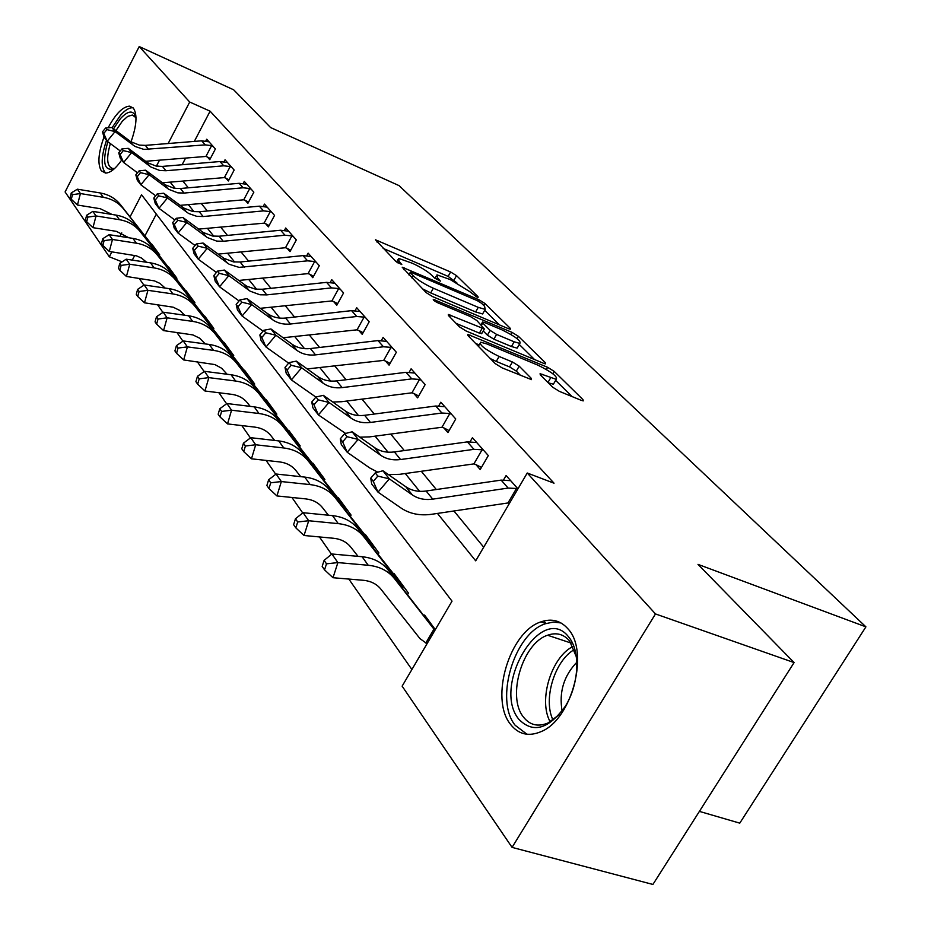 <?xml version="1.0" encoding="UTF-8"?>
<svg xmlns="http://www.w3.org/2000/svg" width="931" height="931" viewBox="0 0 931 931"><rect width="100%" height="100%" fill="white"/><g stroke="black" fill="none" stroke-linecap="round" stroke-linejoin="round"><path stroke-width="1.4" d="M476.614 296.873L478.127 297.315L477.975 296.663L456.527 275.634L450.604 271.992L375.484 239.802L395.838 261.425L401.808 264.579L399.038 261.204L398.596 258.399L412.34 263.264C420.672 267.069 427.166 271.072 431.798 275.273L434.544 278.032L440.41 281.139L437.535 277.741L436.976 274.866L450.208 279.568L469.538 291.484L476.614 296.873M510.421 724.213C489.508 698.599 509.734 631.497 540.981 621.861C551.606 618.184 560.613 620.523 568.003 628.89C589.579 651.374 572.228 719.069 541.307 731.533C528.738 736.921 518.451 734.478 510.421 724.213M121.705 160.027C115.653 168.662 110.242 173.015 105.471 173.061L101.27 170.734C97.429 164.031 98.337 152.8 104.004 137.055M108.124 127.791C115.712 113.698 122.915 106.483 129.712 106.157L133.377 108.147C137.497 114.466 136.706 125.708 131.015 141.873M552.572 387.133L559.391 391.369L581.212 400.318L583.237 400.889L582.981 399.62L554.201 371.388L547.626 367.314L467.746 334.392L467.874 335.497L495.152 363.555L502.053 367.85L531.485 379.627L531.31 378.393L519.184 366.174L512.434 361.984L499.109 356.48C485.074 349.521 478.93 344.761 480.687 342.212L486.75 343.9L537.92 365.161C551.78 372.063 557.89 376.787 556.249 379.348L540.085 373.692L540.294 374.89L552.572 387.133M122.089 261.855L109.311 256.793L65.089 191.949L139.219 46.55L233.658 89.807L270.595 127.547L399.05 185.618L865.911 626.854L697.994 564.361L794.085 662.581L655.482 613.936L512.073 847.385L402.134 686.159L452.024 601.158L141.535 194.754L129.979 216.993M139.219 46.55L189.703 102.026L168.15 143.525M437.442 513.412L475.694 560.834L527.249 473.006L554.038 483.201L210.103 111.185L189.703 102.026M527.249 473.006L655.482 613.936M508.233 328.608L510.351 329.213L510.13 328.189L484.876 303.425L478.767 299.654L402.215 267.22L426.189 292.637L432.578 296.593L508.233 328.608M518.416 336.312L545.357 362.718L545.589 363.858L543.506 363.276L466.128 331.005L459.507 326.886L448.439 315.516L448.3 314.469L484.364 328.98L476.847 320.532L470.446 316.563L437.896 302.843C434.44 301.132 432.915 299.968 433.299 299.34L512.085 332.39L518.416 336.312L517.089 338.628M210.103 111.185L194.311 141.407M185.606 158.072L182.115 164.74M182.883 181.149L188.353 187.806M201.34 203.61L207.404 210.988M220.74 227.222L227.467 235.403M241.176 252.092L248.624 261.146M262.717 278.299L270.956 288.319M285.468 305.973L294.557 317.04M309.511 335.23L319.566 347.472M334.985 366.22L346.088 379.743M361.996 399.108L374.274 414.051M390.717 434.044L404.298 450.569M421.289 471.249L436.313 489.531M453.921 510.956L483.701 547.195M210.371 158.538L207.404 156.99L209.766 159.69L215.398 148.972L206.717 139.219L205.774 141M229.003 179.788L225.884 178.147L228.363 180.986L234.158 170.047L225.034 159.806L224.045 161.691M248.554 202.085L245.272 200.374L247.879 203.354L253.849 192.158L244.271 181.405L243.2 183.419M269.117 225.535L265.661 223.731L268.396 226.861L274.552 215.422L264.474 204.11L263.333 206.263M290.763 250.206L287.12 248.309L289.995 251.614L296.337 239.907L285.736 227.99L284.502 230.283M313.572 276.216L309.72 274.214L312.769 277.694L319.31 265.707L308.138 253.151L306.799 255.606M337.662 303.657L333.589 301.551L336.801 305.228L343.562 292.951L331.762 279.684L330.307 282.337M363.125 332.681L358.807 330.447L362.206 334.345L369.2 321.754L356.713 307.73L355.142 310.57M390.089 363.393L385.504 361.03L389.1 365.161L396.35 352.255L383.118 337.394L381.407 340.467M418.694 395.978L413.806 393.464L417.623 397.851L425.141 384.596L411.106 368.827L409.221 372.167M449.079 430.576L443.878 427.923L447.939 432.578L455.748 418.973L440.817 402.215L438.745 405.846M481.443 467.42L475.881 464.581L480.21 469.538L488.321 455.573L472.424 437.71L470.132 441.678M503.566 479.896L506.103 475.543L517.95 488.845L510.665 480.675L501.134 480.117L426.13 491.009C418.333 492.068 411.56 490.649 405.811 486.762L382.92 470.76L389.333 478.871L377.998 492.138L401.063 508.047C409.745 513.831 419.939 515.914 431.67 514.284L507.965 502.973L516.484 488.472L508.163 488.077L432.729 499.144C424.897 500.215 418.089 498.807 412.317 494.908L389.333 478.871L377.823 476.102L375.286 472.855L370.759 478.15L373.296 481.408L377.823 476.102M139.15 278.346L143.921 285.189M157.502 304.67L162.902 312.409M176.855 332.425L182.941 341.153M197.291 361.728L204.133 371.55M218.901 392.731L226.594 403.763M241.804 425.572L250.427 437.942M266.103 460.426L275.762 474.275M291.938 497.48L302.738 512.969M319.449 536.943L331.541 554.282M348.822 579.059L411.898 669.529M156.327 214.118L144.817 236.137M134.751 255.397L132.283 260.11M151.45 244.702L151.776 244.073L159.725 254.885L159.201 255.897M168.208 267.534L168.558 266.883L176.89 278.229L176.343 279.277M185.793 291.473L186.153 290.809L194.905 302.715L194.323 303.809M204.261 316.621L204.622 315.935L213.827 328.457L213.222 329.586M223.673 343.05L224.045 342.352L233.728 355.526L233.099 356.701M244.108 370.875L244.492 370.154L254.698 384.026L254.023 385.259M265.638 400.214L266.045 399.469L276.81 414.109L276.111 415.389M288.377 431.169L288.796 430.401L300.178 445.868L299.433 447.217M312.409 463.906L312.851 463.114L324.884 479.477L324.093 480.885M337.848 498.562L338.314 497.736L351.08 515.099L350.242 516.577M364.847 535.313L365.324 534.475L378.882 552.909L377.986 554.457M393.522 574.369L394.022 573.496L408.453 593.105L407.499 594.758M424.047 615.95L424.571 615.042L435.312 629.635L428.714 620.663L426.933 619.65L435.161 629.891M699.402 811.39L739.773 823.144L865.911 626.854M794.085 662.581L652.91 884.45L512.073 847.385M121.74 232.866L119.913 236.369M111.871 251.847L109.311 256.793M159.457 160.26L156.745 165.485L157.42 166.323M170.268 182.255L175.272 188.446M188.458 204.785L194.032 211.709M207.566 228.491L213.793 236.195M227.699 253.441L234.624 262.018M248.926 279.742L256.619 289.285M271.34 307.533L279.882 318.123M295.034 336.906L304.518 348.66M320.148 368.024L330.656 381.058M346.786 401.052L358.447 415.505M375.1 436.15L388.029 452.175M405.253 473.53L419.613 491.324M159.05 166.463L156.745 165.485M456.842 282.826L448.125 276.402L383.165 248.391M499.458 324.896L484.69 310.314M481.525 303.273L477.231 300.62L412.002 272.725L410.35 272.248L410.443 272.888L413.341 275.855C418.066 280.196 424.722 284.327 433.334 288.226L478.266 307.358L485.226 309.371L484.574 306.264L481.525 303.273M422.453 288.796L430.704 292.904L433.334 288.226M483.398 312.572L482.607 313.956L475.648 311.955L430.704 292.904M519.277 344.47L534.545 359.529M456.109 323.394L479.395 333.135L481.921 333.251M514.18 341.805L519.882 343.423C521.302 341.025 515.413 336.545 502.251 329.981L484.795 322.626L482.584 321.998L482.77 323.034L490.137 330.412L496.595 334.415L514.18 341.805L511.456 346.53L517.17 348.136L517.915 346.844M511.456 346.53L493.872 339.175L487.413 335.172L483.236 330.959M548.254 382.827L553.41 384.2L554.259 382.746M490.358 358.61L496.258 361.437L499.109 356.48M520.604 375.461L516.321 371.12L509.583 366.919L496.258 361.437M479.151 344.889L475.555 343.399M572.053 396.559L555.644 380.372M112.034 214.467L100.327 208.73L77.436 205.029L71.303 199.269L72.478 194.672L71.28 192.926L70.104 197.512L71.303 199.269M71.28 192.926L77.378 189.191L100.199 192.961C108.706 194.486 115.491 198.431 120.553 204.808L157.548 251.929L123.765 209.184C118.679 202.783 111.871 198.827 103.329 197.314L80.415 193.543L77.436 205.029M77.378 189.191L80.415 193.543L72.478 194.672M155.931 251.684L156.28 251.033M145.573 161.284L205.926 156.455L211.605 145.632L205.251 144.875L143.886 149.414L135.018 146.435L115.06 131.597L107.193 141.221L120.25 150.962M211.605 145.632L213.013 146.295L209.056 141.849L201.666 140.814L145.341 145.364L139.371 145.108L130.747 141.698L111.836 127.512L115.06 131.597L106.902 129.618L105.622 127.989L102.48 131.841L103.76 133.482L106.902 129.618M103.76 133.482L107.193 141.221L104.016 137.101L102.48 131.841M207.404 156.99L205.926 156.455M111.836 127.512L105.622 127.989M128.909 237.777L116.34 231.342L92.96 227.664L86.676 221.776L87.91 217.086L86.641 215.259L85.419 219.937L86.676 221.776M86.641 215.259L92.856 211.372L116.166 215.131C124.835 216.644 131.748 220.635 136.904 227.117L174.609 275.122L140.267 231.703C135.1 225.209 128.152 221.206 119.447 219.693L96.044 215.945L92.96 227.664M92.856 211.372L96.044 215.945L87.91 217.086M172.945 274.901L173.306 274.214M146.586 262.274L141.582 258.096L136.485 255.85L109.276 251.451L102.841 245.423L104.109 240.64L102.782 238.708L101.514 243.491L102.841 245.423M102.782 238.708L109.113 234.682L132.912 238.394C141.78 239.907 148.82 243.945 154.057 250.532L192.508 299.456L157.595 255.362C152.347 248.752 145.259 244.702 136.368 243.189L112.465 239.476L109.276 251.451M109.113 234.682L112.465 239.476L104.109 240.64M190.785 299.247L191.169 298.525M165.148 288.051L159.911 283.385L154.441 280.883L126.43 276.46L119.831 270.304L121.146 265.405L119.762 263.38L118.446 268.268L119.831 270.304M119.762 263.38L126.209 259.179L150.531 262.868C159.585 264.357 166.777 268.454 172.095 275.145L211.302 325.024L175.819 280.219C170.466 273.505 163.251 269.408 154.162 267.919L129.735 264.241L126.43 276.46M126.209 259.179L129.735 264.241L121.146 265.405M209.533 324.838L209.941 324.081M162.413 182.779L224.371 177.612L230.213 166.544L223.731 165.811L165.951 170.745L159.841 170.513L150.997 167.056L131.667 152.614L123.59 162.471L137.509 172.817M230.213 166.544L231.656 167.231L227.49 162.564L219.96 161.54L162.436 166.405L156.35 166.172L147.54 162.716L128.28 148.332L131.667 152.614L123.299 150.601L121.961 148.879L118.737 152.824L120.076 154.546L123.299 150.601M120.076 154.546L123.59 162.471L120.25 158.142L118.737 152.824M225.884 178.147L224.371 177.612M128.28 148.332L121.961 148.879M180.079 205.355L243.724 199.816L249.741 188.516L243.119 187.783L184.082 193.066L177.844 192.857L168.825 189.365L149.111 174.714L140.825 184.804L155.675 195.789M249.741 188.516L251.219 189.214L246.855 184.303L239.162 183.302L180.381 188.504L174.167 188.295L165.183 184.804L145.55 170.198L149.111 174.714L140.534 172.642L139.126 170.839L135.821 174.865L137.229 176.681L140.534 172.642M137.229 176.681L140.825 184.804L137.311 180.242L135.821 174.865M245.272 200.374L243.724 199.816M145.55 170.198L139.126 170.839M198.629 229.107L264.078 223.161L270.269 211.605L263.508 210.883L203.156 216.539L196.767 216.353L188.609 213.478L167.475 197.966L158.957 208.3L174.819 219.984M270.269 211.605L271.782 212.315L267.197 207.159L259.353 206.17L199.269 211.744L192.903 211.558L183.744 208.044L163.728 193.217L167.475 197.966L158.677 195.836L157.188 193.939L153.79 198.07L155.268 199.979L158.677 195.836M155.268 199.979L158.957 208.3L155.256 203.505L153.79 198.07M265.661 223.731L264.078 223.161M163.728 193.217L157.188 193.939M184.664 315.225L179.834 310.454L173.178 307.195L144.491 302.819L137.741 296.5L139.103 291.496L137.637 289.355L136.275 294.347L137.741 296.5M137.637 289.355L144.212 284.991L169.081 288.633C178.333 290.111 185.665 294.254 191.076 301.05L231.074 351.906L194.998 306.392C189.563 299.573 182.197 295.418 172.91 293.94L147.924 290.321L144.491 302.819M144.212 284.991L147.924 290.321L139.103 291.496M229.247 351.743L229.678 350.94M218.133 254.105L285.491 247.727L291.88 235.904L284.979 235.206L223.242 241.269L216.714 241.106L207.322 237.556L186.828 222.462L178.065 233.064L195.044 245.493M291.88 235.904L293.428 236.637L288.598 231.202L280.592 230.236L219.134 236.218L212.64 236.043L203.284 232.506L182.872 217.458L186.828 222.462L177.798 220.286L176.227 218.285L172.735 222.521L174.295 224.534L177.798 220.286M174.295 224.534L178.065 233.064L174.167 228.002L172.735 222.521M287.12 248.309L285.491 247.727M182.872 217.458L176.227 218.285M114.315 168.744C104.191 171.583 102.026 162.564 107.833 141.698M113.512 128.769L120.378 118.691C128.094 110.44 133.296 109.905 135.984 117.108M136.007 117.702L132.307 115.037L127.652 116.445L122.333 121.181L115.933 130.584M110.347 143.572C106.087 158.549 106.937 166.882 112.919 168.569L114.757 168.348M133.063 107.798L132.772 107.763C129.188 107.565 125.045 110.126 120.367 115.432L112.104 127.71M106.506 140.325C101.048 156.792 100.781 167.708 105.692 173.073M568.632 636.909C580.583 650.874 579.257 683.726 565.454 706.07C548.592 729.322 533.044 733.709 518.811 719.256C491.359 685.996 541.598 601.845 568.632 636.909M576.533 657.286L569.597 640.935C563.592 634.081 556.261 632.184 547.591 635.233C522.535 643.123 506.604 696.842 523.49 717.103C529.902 725.168 538.071 727.123 547.987 722.98L559.066 714.845M560.986 622.955L553.41 622.048L545.461 623.723C514.378 633.278 494.338 699.856 515.169 725.284L527.039 734.28M562.115 711.051C558.868 692.094 563.814 675.801 576.941 662.15M205.274 343.911L199.688 338.209L192.892 334.916L163.553 330.598L156.617 324.128L158.037 319.019L156.489 316.761L155.07 321.858L156.617 324.128M156.489 316.761L163.204 312.199L188.632 315.784C198.094 317.25 205.576 321.428 211.081 328.34L251.894 380.22L249.869 378.614L215.212 333.973C209.684 327.049 202.167 322.848 192.67 321.393L167.126 317.82L163.553 330.598M163.204 312.199L167.126 317.82L158.037 319.019M250.008 380.081L250.474 379.243M238.65 280.464L308.056 273.621L314.655 261.518L307.602 260.843L239.058 267.372L229.224 264.288L207.252 248.321L198.233 259.19L216.423 272.446M314.655 261.518L316.249 262.263L311.14 256.537L302.982 255.606L240.093 262.007L233.448 261.879L223.894 258.294L203.074 243.038L207.252 248.321L197.966 246.087L196.313 243.969L192.717 248.309L194.358 250.439L197.966 246.087M194.358 250.439L198.233 259.19L194.114 253.849L192.717 248.309M309.72 274.214L308.056 273.621M203.074 243.038L196.313 243.969M227.083 374.25L221.648 368.257L214.945 364.591L183.675 359.948L176.564 353.315L178.042 348.078L176.401 345.692L174.923 350.917L176.564 353.315M176.401 345.692L183.244 340.944L209.266 344.458C218.948 345.89 226.582 350.126 232.191 357.143L273.854 410.082L271.782 408.453L236.555 363.102C230.923 356.049 223.254 351.813 213.536 350.382L187.399 346.879L183.675 359.948M183.244 340.944L187.399 346.879L178.042 348.078M271.899 409.977L272.399 409.081M260.284 308.312L331.878 300.946L338.698 288.54L331.483 287.9L266.79 294.883L259.958 294.778L250.148 291.17L228.828 275.646L219.541 286.806L239.058 300.934M338.698 288.54L340.327 289.308L334.939 283.257L326.595 282.361L262.216 289.25L255.42 289.145L246.75 286.213L224.418 270.06L228.828 275.646L219.274 273.342L217.528 271.107L213.827 275.564L215.561 277.81L219.274 273.342M215.561 277.81L219.541 286.806L215.189 281.162L213.827 275.564M333.589 301.551L331.878 300.946M224.418 270.06L217.528 271.107M250.171 406.37L247.39 402.82C243.55 398.072 238.313 395.233 231.691 394.325L204.96 390.997L197.651 384.189L199.199 378.836L197.465 376.31L195.917 381.652L197.651 384.189M197.465 376.31L204.448 371.329L231.097 374.762C240.989 376.182 248.798 380.453 254.5 387.587L297.047 441.631L294.929 439.956L259.109 393.883C253.395 386.726 245.563 382.443 235.613 381.035L208.835 377.625L204.96 390.997M204.448 371.329L208.835 377.625L199.199 378.836M295.022 441.55L295.546 440.596M283.105 337.744L357.05 329.83L364.102 317.122L356.724 316.493L290.46 324.011C283.583 324.71 277.543 323.232 272.352 319.577L251.673 304.565L242.095 316.028L263.077 331.133M364.102 317.122L365.778 317.902L360.076 311.501L351.557 310.64L285.619 318.053C278.776 318.739 272.76 317.262 267.593 313.619L246.994 298.642L251.673 304.565L241.839 302.191L239.989 299.829L236.171 304.402L238.01 306.788L241.839 302.191M238.01 306.788L242.095 316.028L237.475 310.046L236.171 304.402M358.807 330.447L357.05 329.83M246.994 298.642L239.989 299.829M274.668 440.444L270.933 435.696C267.034 430.867 261.681 428.004 254.896 427.12L227.525 423.896L220.007 416.902L221.613 411.421L219.774 408.744L218.168 414.214L220.007 416.902M219.774 408.744L226.92 403.53L254.198 406.859C264.346 408.244 272.306 412.561 278.113 419.811L321.579 474.985L319.414 473.285L283.001 426.479C277.182 419.206 269.175 414.889 258.993 413.515L231.563 410.199L227.525 423.896M226.92 403.53L231.563 410.199L221.613 411.421M319.473 474.95L320.043 473.926M307.218 368.932L383.688 360.402L390.997 347.368L383.444 346.774L315.528 354.874C308.475 355.63 302.296 354.164 297.001 350.452L275.89 335.23L265.998 347.019L288.633 363.125M390.997 347.368L392.719 348.171L386.679 341.386L377.974 340.583L310.395 348.555C303.378 349.3 297.233 347.833 291.95 344.133L270.921 328.946L275.89 335.23L265.766 332.786L263.799 330.272L259.854 334.985L261.809 337.511L265.766 332.786M261.809 337.511L265.998 347.019L261.111 340.665L259.854 334.985M385.504 361.03L383.688 360.402M270.921 328.946L263.799 330.272M300.713 476.66L295.907 470.562C291.938 465.651 286.48 462.765 279.521 461.904L251.463 458.808L243.736 451.616L245.412 446.007L243.457 443.156L241.781 448.765L243.736 451.616M243.457 443.156L250.753 437.698L278.718 440.91C289.099 442.248 297.245 446.601 303.145 453.979L347.577 510.328L345.354 508.594L308.336 461.054C302.412 453.665 294.243 449.301 283.792 447.974L255.699 444.774L251.463 458.808M250.753 437.698L255.699 444.774L245.412 446.007M345.378 510.328L345.995 509.245M332.739 402.017L341.456 401.726L411.956 392.812L419.52 379.441L411.793 378.894L342.131 387.622C334.904 388.448 328.573 386.982 323.162 383.235L301.609 367.792L291.391 379.918L315.9 397.095M419.52 379.441L421.289 380.267L414.889 373.075L405.986 372.319L336.685 380.907C329.481 381.722 323.197 380.255 317.797 376.52L296.337 361.123L301.609 367.792L291.17 365.278L289.076 362.601L285.002 367.454L287.085 370.131L291.17 365.278M287.085 370.131L291.391 379.918L286.189 373.18L285.002 367.454M413.806 393.464L411.956 392.812M296.337 361.123L289.076 362.601M328.445 515.215L322.452 507.604C318.414 502.612 312.828 499.714 305.694 498.888L276.926 495.932L268.966 488.542L270.723 482.782L268.64 479.756L266.883 485.505L268.966 488.542M268.64 479.756L276.088 474.019L304.763 477.091C315.411 478.383 323.744 482.77 329.737 490.265L375.158 547.835L372.877 546.066L335.253 497.794C329.237 490.288 320.869 485.889 310.174 484.609L281.348 481.56L276.926 495.932M276.088 474.019L281.348 481.56L270.723 482.782M372.865 547.894L373.529 546.73M359.762 437.174L369.63 436.883L441.969 427.248L449.824 413.527L441.911 413.015L370.422 422.441C362.997 423.349 356.515 421.894 350.987 418.089L328.969 402.448L318.414 414.935L345.599 433.439M449.824 413.527L451.64 414.365L444.832 406.719L435.731 406.021L364.626 415.307C357.236 416.192 350.789 414.737 345.285 410.943L323.36 395.338L328.969 402.448L318.204 399.853L315.981 397.002L311.769 401.994L313.98 404.845L318.204 399.853M313.98 404.845L318.414 414.935L312.874 407.755L311.769 401.994M443.878 427.923L441.969 427.248M323.36 395.338L315.981 397.002M545.869 623.491L544.682 622.059L543.902 622.839M358.051 556.354L350.708 547.032C346.588 541.97 340.886 539.049 333.566 538.269L304.041 535.488L295.849 527.877L297.687 521.977L295.464 518.753L293.626 524.642L295.849 527.877M295.464 518.753L303.075 512.702L332.495 515.623C343.423 516.856 351.93 521.279 358.039 528.878L404.485 587.717L402.145 585.913L363.916 536.908C357.795 529.274 349.241 524.851 338.267 523.629L308.696 520.743L304.041 535.488M303.075 512.702L308.696 520.743L297.687 521.977M402.087 587.833L402.809 586.588M388.436 474.612L399.643 474.321L473.902 463.894L482.083 449.789L473.96 449.336L400.563 459.542C392.929 460.519 386.295 459.088 380.651 455.236L358.156 439.397L347.216 452.257L369.782 467.979L377.765 472.168M482.083 449.789L483.945 450.662L476.695 442.516L467.385 441.888L394.383 451.931C386.796 452.897 380.185 451.454 374.565 447.613L352.162 431.809L358.156 439.397L347.03 436.709L344.656 433.671L340.292 438.815L342.655 441.864L347.03 436.709M342.655 441.864L347.216 452.257L341.305 444.599L340.292 438.815M475.881 464.581L473.902 463.894M352.162 431.809L344.656 433.671M427.038 643.717L419.986 638.631L380.837 589.102C376.659 583.958 370.817 581.025 363.311 580.292L333.007 577.72L324.547 569.877L326.49 563.825L324.104 560.369L322.173 566.409L324.547 569.877M324.104 560.369L331.89 553.992L362.089 556.715C373.296 557.89 382.001 562.336 388.215 570.051L426.933 619.65M331.89 553.992L337.883 562.592L368.245 565.268C379.511 566.42 388.262 570.866 394.488 578.616L433.334 628.355M425.793 643.03L434.009 629.042M326.49 563.825L337.883 562.592L333.007 577.72M373.296 481.408L377.998 492.138L371.667 483.945L370.759 478.15M509.397 503.403L507.965 502.973M516.484 488.472L517.811 489.078M382.92 470.76L375.286 472.855M477.65 297.245L477.975 296.663M436.546 279.486L437.535 277.741M398.037 263.007L399.038 261.204M377.02 242.083L377.881 240.512M448.125 276.402L450.604 271.992M454.037 280.056L456.527 275.634M403.705 269.513L404.601 267.907M478.022 300.981L478.767 299.654M483.736 305.438L484.876 303.425M509.606 329.097L510.13 328.189M409.186 275.145L410.443 272.888M412.072 278.113L413.341 275.855M475.648 311.955L478.266 307.358M544.775 363.718L545.357 362.718M449.685 316.796L450.639 315.12M479.395 333.135L482.13 328.34M434.358 300.853L434.952 299.805M510.91 334.45L512.085 332.39M481.513 325.222L482.77 323.034M487.413 335.172L490.137 330.412M493.872 339.175L496.595 334.415M541.272 375.88L542.203 374.285M547.928 382.513L550.687 377.788M509.583 366.919L512.434 361.984M516.321 371.12L519.184 366.174M530.67 379.499L531.31 378.393M469.073 336.731L470.05 335.032M546.369 369.467L547.626 367.314M552.816 373.762L554.201 371.388M582.341 400.726L582.981 399.62M100.199 192.961L103.329 197.314M120.553 204.808L123.765 209.184M152.416 245.959L155.721 250.462M148.692 149.495L145.341 145.364M133.098 145.143L129.805 141.023M205.251 144.875L201.666 140.814M116.166 215.131L119.447 219.693M136.904 227.117L140.267 231.703M169.279 268.908L172.747 273.633M132.912 238.394L136.368 243.189M154.057 250.532L157.595 255.362M186.956 292.986L190.599 297.943M150.531 262.868L154.162 267.919M172.095 275.145L175.819 280.219M205.53 318.262L209.359 323.476M165.951 170.745L162.436 166.405M150.042 166.37L146.586 162.041M223.731 165.811L219.96 161.54M184.082 193.066L180.381 188.504M167.848 188.667L164.205 184.117M243.119 187.783L239.162 183.302M203.156 216.539L199.269 211.744M186.572 212.128L182.744 207.345M263.508 210.883L259.353 206.17M169.081 288.633L172.91 293.94M191.076 301.05L194.998 306.392M225.069 344.854L229.096 350.335M223.242 241.269L219.134 236.218M206.298 236.846L202.271 231.796M284.979 235.206L280.592 230.236M550.198 721.851C538.037 700.449 551.373 656.821 573.112 646.428M574.45 649.524C554.713 660.44 542.808 699.414 553.026 720.059M188.632 315.784L192.67 321.393M211.081 328.34L215.212 333.973M245.633 372.842L249.869 378.614M244.422 267.337L240.093 262.007M227.106 262.903L222.858 257.584M307.602 260.843L302.982 255.606M209.266 344.458L213.536 350.382M232.191 357.143L236.555 363.102M267.313 402.355L271.782 408.453M266.79 294.883L262.216 289.25M249.089 290.449L244.597 284.816M331.483 287.9L326.595 282.361M231.097 374.762L235.613 381.035M254.5 387.587L259.109 393.883M290.193 433.52L294.929 439.956M290.46 324.011L285.619 318.053M272.352 319.577L267.593 313.619M356.724 316.493L351.557 310.64M254.198 406.859L258.993 413.515M278.113 419.811L283.001 426.479M314.399 466.466L319.414 473.285M315.528 354.874L310.395 348.555M297.001 350.452L291.95 344.133M383.444 346.774L377.974 340.583M278.718 440.91L283.792 447.974M303.145 453.979L308.336 461.054M340.036 501.367L345.354 508.594M342.131 387.622L336.685 380.907M323.162 383.235L317.797 376.52M411.793 378.894L405.986 372.319M304.763 477.091L310.174 484.609M329.737 490.265L335.253 497.794M367.233 538.386L372.877 546.066M370.422 422.441L364.626 415.307M350.987 418.089L345.285 410.943M441.911 413.015L435.731 406.021M332.495 515.623L338.267 523.629M358.039 528.878L363.916 536.908M396.152 577.744L402.145 585.913M400.563 459.542L394.383 451.931M380.651 455.236L374.565 447.613M473.96 449.336L467.385 441.888M362.089 556.715L368.245 565.268M388.215 570.051L394.488 578.616M432.729 499.144L426.13 491.009M412.317 494.908L405.811 486.762M508.163 488.077L501.134 480.117M540.981 621.861L545.985 623.537M434.975 278.416L436.255 276.146M396.571 262.053L397.863 259.714M408.895 274.854L410.175 272.55M482.607 313.956L485.226 309.371M481.63 333.752L484.364 328.98M517.17 348.136L519.882 343.423M481.024 324.733L482.316 322.463M553.41 384.2L556.249 379.348M478.359 346.274L479.837 343.69M134.797 116.131L132.307 115.037M571.192 643.088L547.591 635.233"/></g></svg>
